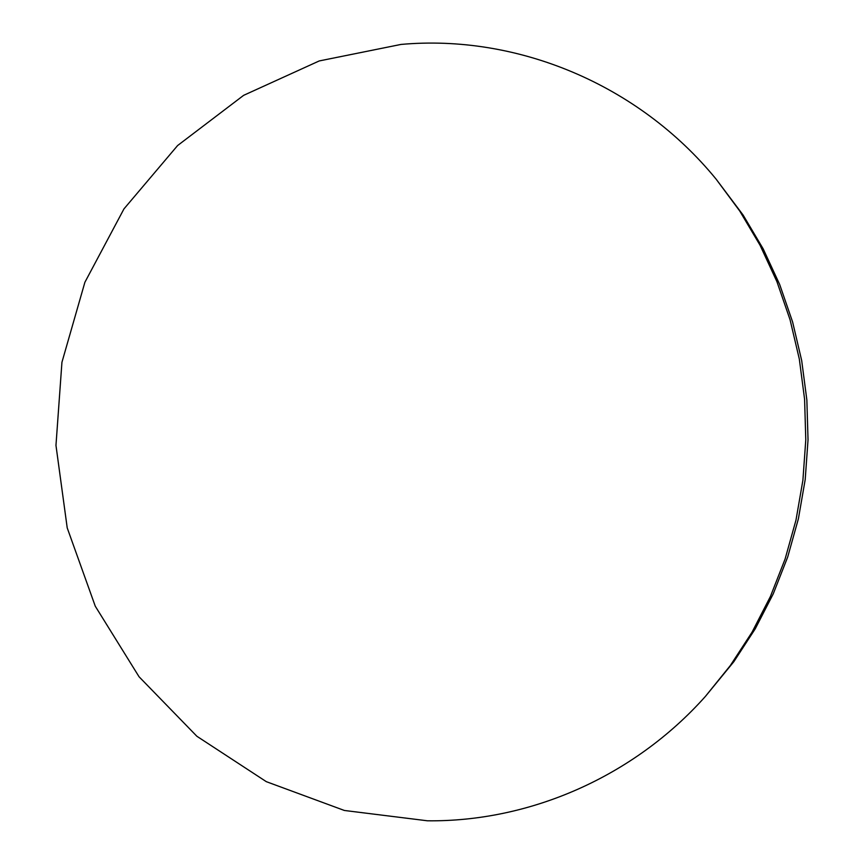 <?xml version="1.0" encoding="UTF-8"?>
<svg xmlns="http://www.w3.org/2000/svg" width="864" height="864" viewBox="0 0 864 864"><rect width="100%" height="100%" fill="white"/><g stroke="black" fill="none" stroke-linecap="round" stroke-linejoin="round"><path stroke-width="1.3" d="M427.475 820.8C529.61 821.956 633.582 776.941 705.402 696.416L730.296 665.582L752.058 632.167L770.396 596.527L785.095 559.04L795.982 520.128L802.904 480.222L805.788 439.765L804.589 399.233L799.319 359.068L790.063 319.734L776.93 281.675L760.082 245.3L739.735 211.01L716.137 179.172C638.161 83.786 516.467 34.031 400.993 44.431L319.216 60.944L243.626 95.342L177.606 145.541L123.973 208.883L84.899 282.258L61.938 362.275L55.966 445.37L67.219 527.904L95.278 606.215L139.072 676.782L196.884 736.268L266.328 781.672L344.39 810.475L427.475 820.8M716.137 179.172L743.126 215.071L763.128 248.767L779.684 284.504L792.59 321.905L801.684 360.536L806.857 399.989L808.034 439.808L805.205 479.552L798.401 518.756L787.709 556.978L773.258 593.816L755.233 628.83L733.86 661.673L705.402 696.416"/></g></svg>
